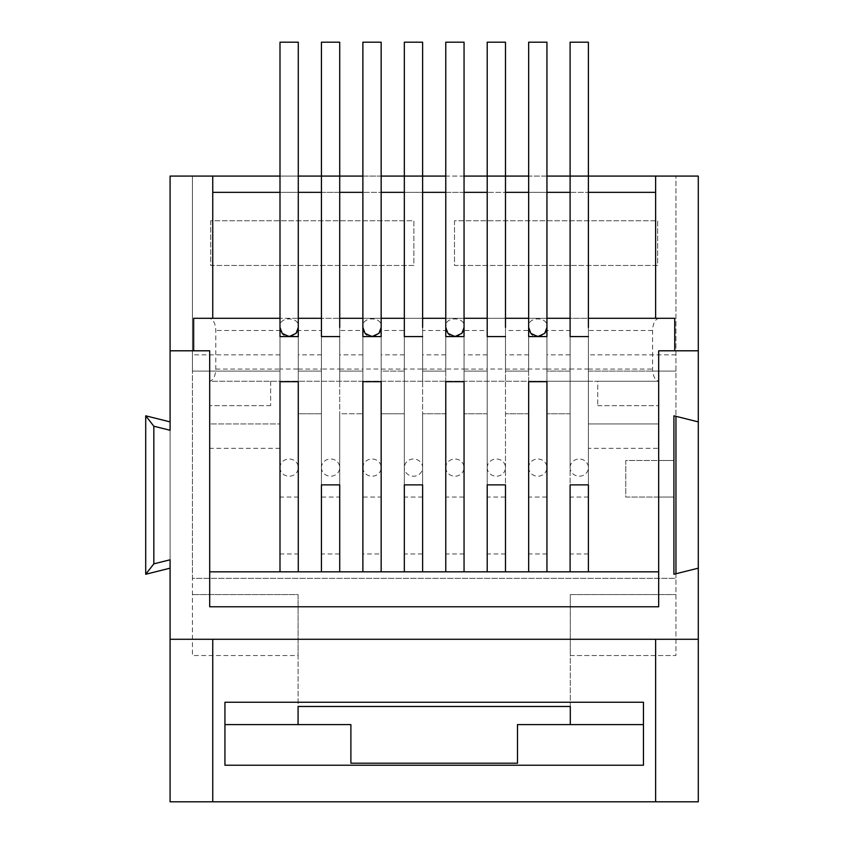 <?xml version="1.0" encoding="UTF-8"?>
<svg xmlns="http://www.w3.org/2000/svg" width="844" height="844" viewBox="0 0 844 844"><rect width="100%" height="100%" fill="white"/><g stroke="black" fill="none" stroke-linecap="round" stroke-linejoin="round"><path stroke-width="0.63" stroke-dasharray="4.22 3.17" d="M655.63 801.8L655.63 639.277L212.751 639.277L212.751 801.8M404.329 413.771L404.329 553.949L404.329 413.771L381.161 413.771L404.329 413.771M422.612 553.949L422.612 413.771L422.612 553.949L404.329 553.949M422.612 497.063L404.329 497.063M588.384 448.312L588.384 553.949L588.384 423.931L588.384 448.312L658.679 448.312L658.679 371.107L675.949 371.107L588.384 371.107L588.384 318.293L570.101 318.293L570.101 371.107L546.944 371.107L546.944 318.293L528.66 318.293L528.66 371.107L505.493 371.107L505.493 318.293L487.21 318.293L487.21 371.107L464.052 371.107L464.052 318.293L445.769 318.293L445.769 371.107L422.612 371.107L422.612 318.293L404.329 318.293L404.329 371.107L404.329 192.337L404.329 467.608A9.147 8.609 180 0 0 413.465 476.216A9.147 8.609 180 0 0 422.612 467.608A9.147 8.609 180 0 0 413.465 458.999A9.147 8.609 180 0 0 404.329 467.608M698.294 568.17L673.913 574.268L673.913 497.063L625.763 497.063L625.763 460.497L673.913 460.497L673.913 415.807L698.294 421.894M675.949 573.762L675.949 578.33L192.432 578.33L192.432 371.107L209.702 371.107L209.702 423.931L279.997 423.931L279.997 497.063L298.28 497.063L298.28 413.771L321.437 413.771L298.28 413.771L298.28 553.949L279.997 553.949L279.997 497.063M321.437 497.063L321.437 413.771L321.437 553.949L321.437 497.063L339.721 497.063L339.721 413.771L362.878 413.771L339.721 413.771L339.721 553.949L321.437 553.949M362.878 497.063L362.878 413.771L362.878 553.949L362.878 497.063L381.161 497.063L381.161 413.771L381.161 553.949L362.878 553.949M445.769 413.771L422.612 413.771L445.769 413.771L445.769 553.949L445.769 413.771M464.052 497.063L464.052 413.771L464.052 553.949L464.052 497.063L445.769 497.063M487.21 413.771L464.052 413.771L487.21 413.771L487.21 553.949L487.21 413.771M505.493 497.063L505.493 413.771L505.493 553.949L505.493 497.063L487.21 497.063M528.66 413.771L505.493 413.771L528.66 413.771L528.66 553.949L528.66 413.771M546.944 497.063L546.944 413.771L546.944 553.949L546.944 497.063L528.66 497.063M570.101 413.771L546.944 413.771L570.101 413.771L570.101 553.949L570.101 413.771M588.384 497.063L570.101 497.063M658.679 423.931L588.384 423.931L658.679 423.931M570.301 706.47L570.301 594.577L675.949 594.577L570.301 594.577L570.301 655.524L675.949 655.524L675.949 176.079L675.949 416.314M698.294 350.798L674.725 350.798L674.725 318.293L588.384 318.293L588.384 192.337L570.101 192.337L570.101 467.608A9.147 8.609 180 0 0 579.248 476.216A9.147 8.609 180 0 0 588.384 467.608A9.147 8.609 180 0 0 579.248 458.999A9.147 8.609 180 0 0 570.101 467.608M588.384 318.293L674.926 318.293L674.926 350.798L658.679 350.798L674.926 350.798L674.926 318.293L588.384 318.293L588.384 381.266L658.679 381.266L658.679 405.647L658.679 350.798L658.679 371.107L588.384 371.107L588.384 318.293L546.944 318.293L546.944 371.107L570.101 371.107L570.101 318.293L528.66 318.293L528.66 371.107L505.493 371.107L505.493 318.293L487.21 318.293L487.21 371.107L464.052 371.107L464.052 318.293L445.769 318.293L445.769 371.107L422.612 371.107L422.612 318.293L381.161 318.293L381.161 371.107L404.329 371.107L381.161 371.107L381.161 318.293L362.878 318.293L362.878 371.107L339.721 371.107L339.721 318.293L321.437 318.293L321.437 371.107L298.28 371.107L298.28 318.293L193.656 318.293L193.656 350.798L170.087 350.798M170.087 639.277L212.751 639.277M655.63 639.277L698.294 639.277M655.63 318.293L655.63 192.337L212.751 192.337L212.751 318.293L279.997 318.293L279.997 192.337L298.28 192.337L298.28 318.293L321.437 318.293L321.437 192.337L339.721 192.337L339.721 318.293L362.878 318.293L362.878 192.337L381.161 192.337L381.161 318.293L404.329 318.293L339.721 318.293L339.721 371.107L362.878 371.107L362.878 318.293L298.28 318.293L298.28 371.107L321.437 371.107L321.437 318.293L279.997 318.293L279.997 371.107L279.997 318.293L209.09 318.293C213.152 319.021 215.389 323.094 215.8 330.479L215.8 369.081C215.473 375.96 213.437 380 209.702 381.214L209.702 350.798L193.445 350.798L193.445 318.293L193.445 350.798L209.702 350.798L209.702 371.107L279.997 371.107L192.432 371.107L192.432 176.079L170.087 176.079L170.087 801.8L698.294 801.8L698.294 176.079L192.432 176.079L192.432 655.524L298.08 655.524L298.08 724.606L350.893 724.606L350.893 763.198L517.488 763.198L517.488 724.606L570.301 724.606L570.301 655.524L675.949 655.524L675.949 578.33L192.432 578.33L192.432 655.524L298.08 655.524L298.08 594.577L192.432 594.577L298.08 594.577L298.08 706.47M210.715 220.769L210.715 265.47L413.876 265.47L413.876 220.769L210.715 220.769L210.715 265.47L413.876 265.47L413.876 220.769L210.715 220.769M454.505 220.769L454.505 265.47L657.666 265.47L657.666 220.769L454.505 220.769L454.505 265.47L657.666 265.47L657.666 220.769L454.505 220.769M170.087 421.894L170.087 568.17L145.706 574.268L145.706 415.807L170.087 421.894L170.087 430.271M170.087 559.794L170.087 568.17M546.944 176.079L528.66 176.079M464.052 176.079L445.769 176.079M381.161 176.079L362.878 176.079M298.28 176.079L279.997 176.079M224.937 702.25L224.937 765.234L643.444 765.234L643.444 702.25M279.997 448.312L209.702 448.312L209.702 423.931L279.997 423.931L279.997 553.949M588.384 553.949L570.101 553.949M505.493 553.949L487.21 553.949M570.101 192.337L570.101 318.293L546.944 318.293L546.944 192.337L528.66 192.337L528.66 318.293L505.493 318.293L528.66 318.293L505.493 318.293L505.493 192.337L487.21 192.337L487.21 318.293L464.052 318.293L487.21 318.293L464.052 318.293L464.052 192.337L445.769 192.337L445.769 318.293L422.612 318.293L445.769 318.293L422.612 318.293L422.612 192.337L404.329 192.337M546.944 553.949L528.66 553.949M464.052 553.949L445.769 553.949M381.161 553.949L381.161 497.063M212.751 192.337L212.751 176.079M655.63 192.337L655.63 176.079M209.702 448.312L209.702 606.773L658.679 606.773L658.679 497.063L673.913 497.063L673.913 460.497L658.679 460.497L658.679 497.063L625.763 497.063L625.763 460.497L658.679 460.497L658.679 448.312M339.721 553.949L339.721 497.063M298.28 553.949L298.28 497.063M279.997 467.608A9.147 8.609 180 0 0 289.133 476.216A9.147 8.609 180 0 0 298.28 467.608A9.147 8.609 180 0 0 289.133 458.999A9.147 8.609 180 0 0 279.997 467.608L279.997 336.577L279.997 381.678L279.997 336.577L279.997 381.266L209.702 381.266L209.702 405.647L209.702 381.266L658.679 381.266L658.679 571.831L209.702 571.831L209.702 381.214M279.997 192.337L279.997 327.43C278.056 316.057 300.264 316.141 298.28 327.43L298.28 192.337M279.997 42.2L298.28 42.2M362.878 467.608A9.147 8.609 180 0 0 372.025 476.216A9.147 8.609 180 0 0 381.161 467.608A9.147 8.609 180 0 0 372.025 458.999A9.147 8.609 180 0 0 362.878 467.608L362.878 336.577L362.878 381.678L381.161 381.678L381.161 336.577L381.161 381.678M362.878 192.337L362.878 327.43C360.947 316.057 383.155 316.141 381.161 327.43L381.161 192.337M362.878 42.2L381.161 42.2M445.769 467.608A9.147 8.609 180 0 0 454.916 476.216A9.147 8.609 180 0 0 464.052 467.608A9.147 8.609 180 0 0 454.916 458.999A9.147 8.609 180 0 0 445.769 467.608L445.769 336.577L445.769 381.678L464.052 381.678L464.052 336.577L464.052 381.678M445.769 192.337L445.769 327.43C443.828 316.057 466.036 316.141 464.052 327.43L464.052 192.337M445.769 42.2L464.052 42.2M528.66 467.608A9.147 8.609 180 0 0 537.797 476.216A9.147 8.609 180 0 0 546.944 467.608A9.147 8.609 180 0 0 537.797 458.999A9.147 8.609 180 0 0 528.66 467.608L528.66 336.577L528.66 381.678L546.944 381.678L546.944 336.577L528.66 336.577L528.66 381.266L279.997 381.266L279.997 330.479L215.8 330.479M528.66 192.337L528.66 327.43C526.719 316.057 548.927 316.141 546.944 327.43L546.944 192.337M528.66 42.2L546.944 42.2M321.437 467.608A9.147 8.609 180 0 0 330.584 476.216A9.147 8.609 180 0 0 339.721 467.608A9.147 8.609 180 0 0 330.584 458.999A9.147 8.609 180 0 0 321.437 467.608L321.437 192.337M321.437 42.2L339.721 42.2M404.329 42.2L422.612 42.2M487.21 467.608A9.147 8.609 180 0 0 496.356 476.216A9.147 8.609 180 0 0 505.493 467.608A9.147 8.609 180 0 0 496.356 458.999A9.147 8.609 180 0 0 487.21 467.608L487.21 192.337M487.21 42.2L505.493 42.2M570.101 42.2L588.384 42.2M546.944 318.293L546.944 381.266L528.66 381.266L528.66 330.479L505.493 330.479L505.493 381.266L505.493 369.05L487.21 369.05L487.21 381.266L487.21 330.479L464.052 330.479L464.052 381.266L464.052 369.05L445.769 369.05L445.769 381.266L445.769 330.479L422.612 330.479L422.612 381.266L422.612 369.05L404.329 369.05L404.329 381.266L404.329 330.479L381.161 330.479L381.161 381.266L381.161 369.05L362.878 369.05L362.878 381.266L362.878 330.479L339.721 330.479L339.721 381.266L339.721 369.05L321.437 369.05L321.437 381.266L321.437 330.479L298.28 330.479L298.28 381.266L298.28 369.05L279.997 369.05M546.944 467.608L546.944 336.577L546.944 381.266L588.384 381.266L588.384 369.05L570.101 369.05L570.101 381.266L570.101 330.479L546.944 330.479M597.731 381.266L658.679 381.266L597.731 381.266L597.731 405.647L597.731 381.266M209.09 318.293L212.751 318.293M597.731 405.647L658.679 405.647L597.731 405.647M659.291 318.293C655.218 319.021 652.992 323.094 652.581 330.479L652.581 369.081C652.908 375.96 654.933 380 658.679 381.214M528.66 381.678L528.66 336.577L546.944 336.577L546.944 381.678M588.384 484.878L588.384 336.577L588.384 484.878L570.101 484.878L570.101 336.577L570.101 484.878M588.384 467.608L588.384 369.05M570.101 336.577L588.384 336.577L570.101 336.577L570.101 369.05M570.101 318.293L570.101 330.479M321.437 484.878L321.437 336.577L321.437 484.878L339.721 484.878L339.721 336.577L339.721 484.878M404.329 484.878L404.329 336.577L404.329 484.878L422.612 484.878L422.612 336.577L422.612 484.878M487.21 484.878L487.21 336.577L487.21 484.878L505.493 484.878L505.493 336.577L505.493 484.878M270.65 381.266L270.65 405.647L270.65 381.266M270.65 405.647L209.702 405.647L270.65 405.647M298.28 381.678L298.28 336.577L298.28 381.678L279.997 381.678M298.28 318.293L298.28 330.479M298.28 467.608L298.28 369.05M279.997 318.293L279.997 330.479M298.28 336.577L279.997 336.577L298.28 336.577M339.721 318.293L339.721 330.479M339.721 467.608L339.721 369.05M321.437 336.577L339.721 336.577L321.437 336.577L321.437 369.05M321.437 318.293L321.437 330.479M381.161 318.293L381.161 330.479M381.161 467.608L381.161 369.05M362.878 381.678L362.878 369.05M362.878 318.293L362.878 330.479M381.161 336.577L362.878 336.577L381.161 336.577M422.612 318.293L422.612 330.479M422.612 467.608L422.612 369.05M404.329 336.577L422.612 336.577L404.329 336.577L404.329 369.05M404.329 318.293L404.329 330.479M464.052 318.293L464.052 330.479M464.052 467.608L464.052 369.05M445.769 381.678L445.769 369.05M445.769 318.293L445.769 330.479M464.052 336.577L445.769 336.577L464.052 336.577M505.493 318.293L505.493 330.479M505.493 467.608L505.493 369.05M487.21 336.577L505.493 336.577L487.21 336.577L487.21 369.05M487.21 318.293L487.21 330.479M528.66 318.293L528.66 330.479M675.949 354.86L588.384 354.86M570.101 354.86L546.944 354.86M528.66 354.86L505.493 354.86M487.21 354.86L464.052 354.86M445.769 354.86L422.612 354.86M404.329 354.86L381.161 354.86M362.878 354.86L339.721 354.86M321.437 354.86L298.28 354.86M279.997 354.86L192.432 354.86M215.8 369.081L279.997 369.081M298.28 369.081L321.437 369.081M652.581 330.479L588.384 330.479M588.384 369.081L652.581 369.081M546.944 369.081L570.101 369.081M505.493 369.081L528.66 369.081M464.052 369.081L487.21 369.081M422.612 369.081L445.769 369.081M381.161 369.081L404.329 369.081M339.721 369.081L362.878 369.081M546.944 369.05L528.66 369.05M298.196 328.622L297.753 330.479M297.067 331.966L292.815 335.796M291.138 336.355L284.069 335.047M282.582 333.802L281.01 331.618M280.197 329.36L279.997 327.43M381.087 328.622L380.644 330.479M379.958 331.966L375.707 335.796M374.029 336.355L366.961 335.047M365.473 333.802L363.901 331.618M363.089 329.36L362.878 327.43M463.978 328.622L463.535 330.479M462.85 331.966L458.587 335.796M456.91 336.355L449.852 335.047M448.354 333.802L446.782 331.618M445.97 329.36L445.769 327.43M546.859 328.622L546.416 330.479M545.73 331.966L541.479 335.796M539.801 336.355L532.733 335.047M531.245 333.802L529.673 331.618M528.861 329.36L528.66 327.43M339.721 192.337L339.721 327.43M422.612 192.337L422.612 327.43M505.493 192.337L505.493 327.43M588.384 192.337L588.384 327.43"/><path stroke-width="1.27" d="M212.751 801.8L655.63 801.8L655.63 639.277L212.751 639.277L212.751 801.8L170.087 801.8L170.087 639.277L212.751 639.277M224.937 702.25L643.444 702.25L643.444 765.234L224.937 765.234L224.937 702.25M212.751 192.337L279.997 192.337L279.997 42.2L298.28 42.2L298.28 192.337L321.437 192.337L321.437 42.2L339.721 42.2L339.721 192.337L362.878 192.337L362.878 42.2L381.161 42.2L381.161 192.337L404.329 192.337L404.329 336.577L422.612 336.577L404.329 336.577M655.63 801.8L698.294 801.8L698.294 568.17L673.913 574.268L673.913 415.807L698.294 421.894L698.294 176.079L546.944 176.079M698.294 350.798L658.679 350.798L658.679 606.773L209.702 606.773L209.702 350.798L170.087 350.798L170.087 430.271L153.83 426.209L153.83 563.855L170.087 559.794L170.087 639.277M224.937 724.606L350.893 724.606L350.893 763.198L517.488 763.198L517.488 724.606L643.444 724.606M298.08 724.606L298.08 706.47L570.301 706.47L570.301 724.606M675.949 416.314L675.949 573.762M698.294 421.894L698.294 568.17M170.087 350.798L170.087 176.079L212.751 176.079L212.751 318.293L193.656 318.293L193.656 350.798L209.702 350.798L209.702 571.831L279.997 571.831L279.997 381.678L279.997 571.831L298.28 571.831L298.28 381.678L279.997 381.678M528.66 176.079L464.052 176.079M445.769 176.079L381.161 176.079M362.878 176.079L298.28 176.079M279.997 176.079L212.751 176.079M153.83 563.855L145.706 574.268L145.706 415.807L153.83 426.209M145.706 415.807L170.087 421.894M170.087 568.17L145.706 574.268M404.329 192.337L404.329 42.2L422.612 42.2L422.612 192.337L445.769 192.337L445.769 42.2L464.052 42.2L464.052 192.337L487.21 192.337L487.21 42.2L505.493 42.2L505.493 192.337L528.66 192.337L528.66 42.2L546.944 42.2L546.944 192.337L570.101 192.337L570.101 42.2L588.384 42.2L588.384 318.293L655.63 318.293L655.63 176.079M422.612 192.337L422.612 318.293L445.769 318.293L445.769 336.577L445.769 327.43L447.985 333.391L454.874 336.577M487.21 192.337L487.21 336.577L505.493 336.577L487.21 336.577M505.493 192.337L505.493 318.293L528.66 318.293L528.66 336.577L528.66 327.43L530.865 333.391L537.765 336.577M445.769 192.337L445.769 318.293M464.052 192.337L464.052 318.293L487.21 318.293M546.944 192.337L546.944 318.293L570.101 318.293L570.101 336.577L588.384 336.577L570.101 336.577M528.66 192.337L528.66 318.293M570.101 192.337L570.101 318.293M588.384 192.337L655.63 192.337M588.384 484.878L588.384 571.831L588.384 484.878L570.101 484.878L570.101 571.831L658.679 571.831L658.679 350.798L674.725 350.798L674.725 318.293L655.63 318.293M381.161 192.337L381.161 318.293L404.329 318.293M362.878 192.337L362.878 336.577L362.878 327.43L365.093 333.391L371.982 336.577M339.721 192.337L339.721 318.293L362.878 318.293M321.437 192.337L321.437 336.577L339.721 336.577L321.437 336.577M298.28 192.337L298.28 318.293L321.437 318.293M279.997 192.337L279.997 336.577L279.997 327.43L282.212 333.391L289.102 336.577M655.63 639.277L698.294 639.277M570.101 484.878L570.101 571.831L298.28 571.831L298.28 381.678M321.437 484.878L321.437 571.831L321.437 484.878L339.721 484.878L339.721 571.831L339.721 484.878M362.878 381.678L362.878 571.831L362.878 381.678L381.161 381.678L381.161 571.831L381.161 381.678M404.329 484.878L404.329 571.831L404.329 484.878L422.612 484.878L422.612 571.831L422.612 484.878M445.769 381.678L445.769 571.831L445.769 381.678L464.052 381.678L464.052 571.831L464.052 381.678M487.21 484.878L487.21 571.831L487.21 484.878L505.493 484.878L505.493 571.831L505.493 484.878M528.66 381.678L528.66 571.831L528.66 381.678L546.944 381.678L546.944 571.831L546.944 381.678M588.384 318.293L588.384 327.43M546.944 318.293L546.944 336.577L528.66 336.577L546.944 336.577L546.859 328.622M505.493 318.293L505.493 327.43M464.052 318.293L464.052 336.577L445.769 336.577L464.052 336.577L463.978 328.622M422.612 318.293L422.612 327.43M381.161 318.293L381.161 336.577L362.878 336.577L381.161 336.577L381.087 328.622M339.721 318.293L339.721 327.43M298.28 318.293L298.28 336.577L279.997 336.577L298.28 336.577L298.196 328.622M212.751 318.293L279.997 318.293M289.175 336.577L296.096 333.359L298.28 327.43M297.753 330.479L297.067 331.966M292.815 335.796L292.14 336.07M291.686 336.207L291.138 336.355M284.069 335.047L282.582 333.802M281.01 331.618L280.197 329.36M372.056 336.577L378.977 333.359L381.161 327.43M380.644 330.479L379.958 331.966M375.707 335.796L375.031 336.07M374.578 336.207L374.029 336.355M366.961 335.047L365.473 333.802M363.901 331.618L363.089 329.36M454.948 336.577L461.868 333.359L464.052 327.43M463.535 330.479L462.85 331.966M458.587 335.796L457.912 336.07M457.459 336.207L456.91 336.355M449.852 335.047L448.354 333.802M446.782 331.618L445.97 329.36M537.828 336.577L544.749 333.359L546.944 327.43M546.416 330.479L545.73 331.966M541.479 335.796L540.804 336.07M540.35 336.207L539.801 336.355M532.733 335.047L531.245 333.802M529.673 331.618L528.861 329.36"/></g></svg>
